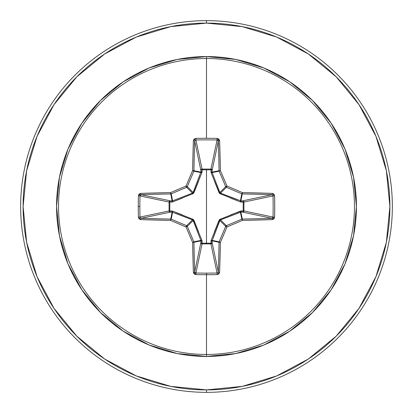 <?xml version="1.0" encoding="UTF-8"?>
<svg xmlns="http://www.w3.org/2000/svg" width="413" height="413" viewBox="0 0 413 413"><rect width="100%" height="100%" fill="white"/><g stroke="black" fill="none" stroke-linecap="round" stroke-linejoin="round"><path stroke-width="0.62" d="M194.693 271.883L200.837 242.792A1.229 1.131 -168.1 0 0 202.06 243.923L195.917 273.024L194.693 271.883A1.229 0.434 178.1 0 1 193.387 272.317A1.229 0.434 -1.9 0 0 194.693 271.883A184.611 16.092 -90 0 1 193.955 242.261L192.644 242.498L193.955 242.261L193.862 241.791L192.644 242.498L193.862 241.791A1.229 1.224 78.7 0 1 193.955 242.261L200.899 240.877L193.955 242.261A184.611 16.092 90 0 0 194.693 271.883L200.837 242.792L200.899 240.877L200.837 240.402L193.862 241.791A184.322 16.066 -112.5 0 1 187.301 226.36L186.041 226.959L186.64 225.699A184.322 16.066 -157.5 0 1 171.209 219.138L170.502 220.356A185.545 16.169 22.5 0 0 186.041 226.959L187.301 226.36A1.229 1.224 -135 0 0 186.64 225.699A1.229 1.224 45 0 1 187.301 226.36L193.134 220.527L187.301 226.36A184.322 16.066 67.5 0 0 193.862 241.791L200.837 240.402L193.134 220.527L192.473 219.866L186.64 225.699L192.473 219.866L172.123 212.101L170.739 219.045L172.123 212.101L170.208 212.163L141.117 218.307A184.611 16.092 0 0 0 170.739 219.045A1.229 1.224 11.2 0 1 171.209 219.138L172.598 212.163L171.209 219.138A184.322 16.066 22.5 0 0 186.64 225.699L186.041 226.959A185.545 16.169 67.5 0 0 192.644 242.498A185.84 16.195 90 0 0 193.387 272.317L195.845 274.604A185.824 71.113 0 0 0 206.5 274.722L206.5 273.138A184.596 70.644 180 0 1 195.917 273.024L195.845 274.604L194.131 273.917L193.387 272.317L192.644 242.498A185.545 16.169 -112.5 0 1 186.041 226.959A185.545 16.169 -157.5 0 1 170.502 220.356L140.683 219.613L139.083 218.869L138.396 217.155A185.824 71.113 -90 0 1 138.278 206.5L139.862 206.5A184.596 70.644 -90 0 1 139.976 195.917L138.396 195.845A185.824 71.113 90 0 0 138.278 206.5A185.824 71.113 -90 0 1 138.396 195.845L139.083 194.131L140.683 193.387L170.502 192.644A185.545 16.169 -22.5 0 1 186.041 186.041A185.545 16.169 -67.5 0 1 192.644 170.502L193.387 140.683L194.131 139.083L195.845 138.396A185.824 71.113 0 0 1 206.5 138.278A185.824 71.113 0 0 1 217.155 138.396L218.869 139.083L219.613 140.683L220.356 170.502A185.545 16.169 67.5 0 1 226.959 186.041A185.545 16.169 22.5 0 1 242.498 192.644L272.317 193.387L273.917 194.131L274.604 195.845L274.722 206.5L274.604 217.155L273.917 218.869L272.317 219.613L242.498 220.356A185.545 16.169 157.5 0 1 226.959 226.959A185.545 16.169 112.5 0 1 220.356 242.498L219.613 272.317L218.869 273.917L217.155 274.604A185.824 71.113 180 0 1 206.5 274.722L206.5 354.478A147.978 147.978 0 0 0 354.478 206.5A147.978 147.978 0 0 0 206.5 58.522L206.5 138.278L206.5 58.522A147.978 147.978 0 0 0 58.522 206.5A147.978 147.978 0 0 0 206.5 354.478L206.5 356.434A149.934 149.934 0 0 1 56.566 206.5A149.934 149.934 0 0 1 206.5 56.566L206.5 58.522L206.5 56.566L177.249 59.446L149.124 67.98L123.203 81.836L100.483 100.483L81.836 123.203L67.98 149.124L59.446 177.249L56.566 206.5L59.446 235.751L67.98 263.876L81.836 289.797L100.483 312.517L123.203 331.164L149.124 345.02L177.249 353.554L206.5 356.434L235.751 353.554L263.876 345.02L289.797 331.164L312.517 312.517L331.164 289.797L345.02 263.876L353.554 235.751L356.434 206.5L353.554 177.249L345.02 149.124L331.164 123.203L312.517 100.483L289.797 81.836L263.876 67.98L235.751 59.446L206.5 56.566A149.934 149.934 0 0 1 356.434 206.5A149.934 149.934 0 0 1 206.5 356.434L206.5 354.478A147.978 147.978 0 0 0 354.478 206.5A147.978 147.978 0 0 0 206.5 58.522A147.978 147.978 0 0 0 58.522 206.5A147.978 147.978 0 0 0 206.5 354.478L206.5 273.138A184.596 70.644 0 0 0 217.083 273.024L210.94 243.923L202.06 243.923L195.917 273.024A184.596 70.644 0 0 0 206.5 273.138L206.5 274.722A185.824 71.113 180 0 1 195.845 274.604L195.901 273.024M211.089 172.649A1.229 0.372 159.1 0 1 212.163 172.598L219.138 171.209A1.229 1.224 -101.2 0 1 219.045 170.739L212.101 172.123L219.045 170.739A184.611 16.092 -90 0 0 218.307 141.117L212.163 170.208L212.163 172.598L219.866 192.473L225.699 186.64A184.322 16.066 -112.5 0 0 219.138 171.209L212.163 172.598A1.229 0.372 -20.9 0 0 211.089 172.649L210.991 169.795L206.5 169.836L210.991 169.795L210.976 169.077L211.802 169.433L212.163 170.208L210.991 169.795L211.089 172.649L219.556 193.444L240.351 201.911L243.923 202.024L243.205 202.009L243.205 210.991L243.923 210.976L243.567 211.802L242.792 212.163L243.205 210.991L240.351 211.089L219.556 219.556L211.089 240.351L210.991 243.205L206.5 243.164L206.5 169.836L202.009 169.795L206.5 169.836L206.5 243.164L202.009 243.205L201.911 240.351L193.444 219.556L172.649 211.089L169.795 210.991L169.795 202.009L172.649 201.911L193.444 193.444L201.911 172.649L202.024 169.077L210.94 169.077L217.083 139.976A184.596 70.644 180 0 0 195.917 139.976L202.06 169.077A1.229 1.131 -11.9 0 0 200.837 170.208L194.693 141.117A184.611 16.092 90 0 0 193.955 170.739L200.899 172.123L200.837 170.208L194.693 141.117L195.917 139.976L202.06 169.077L210.94 169.077L217.099 139.976M104.608 54.01L76.818 76.818L104.608 54.01L136.316 37.062L170.719 26.628L206.5 23.102A183.398 183.398 0 0 1 389.898 206.5A183.398 183.398 0 0 1 206.5 389.898L206.5 392.35A185.85 185.85 0 0 0 392.35 206.5A185.85 185.85 0 0 0 206.5 20.65L206.5 23.102L206.5 20.65A185.85 185.85 0 0 1 392.35 206.5A185.85 185.85 0 0 1 206.5 392.35A185.85 185.85 0 0 1 20.65 206.5A185.85 185.85 0 0 1 206.5 20.65A185.85 185.85 0 0 0 20.65 206.5A185.85 185.85 0 0 0 206.5 392.35L206.5 389.898A183.398 183.398 0 0 1 23.102 206.5A183.398 183.398 0 0 1 206.5 23.102L242.281 26.628L276.684 37.062L308.392 54.01L336.182 76.818L358.99 104.608L336.182 76.818M54.046 104.561L76.818 76.818M54.01 308.392L76.818 336.182L54.01 308.392L37.062 276.684L26.628 242.281L23.102 206.5L26.628 170.719L37.062 136.316L54.01 104.608M104.561 358.954L76.818 336.182M308.392 358.99L336.182 336.182L308.392 358.99L276.684 375.938L242.281 386.372L206.5 389.898L170.719 386.372L136.316 375.938L104.608 358.99M358.99 104.608L375.938 136.316L386.372 170.719L389.898 206.5L386.372 242.281L375.938 276.684L358.99 308.392L336.182 336.182M192.504 219.876L175.396 213.237M214.368 231.972L219.019 220.372L219.866 220.527L225.699 226.36A1.229 1.224 -45 0 1 226.36 225.699L220.527 219.866L226.36 225.699A184.322 16.066 -22.5 0 0 241.791 219.138L240.402 212.163L220.527 219.866L219.866 220.527L212.101 240.877L219.045 242.261A1.229 1.224 -78.7 0 1 219.138 241.791L212.163 240.402L212.101 240.877L212.163 242.792L218.307 271.883A184.611 16.092 -90 0 0 219.045 242.261L212.101 240.877L212.163 242.792L218.307 271.883L217.083 273.024L210.94 243.923A1.229 1.131 168.1 0 0 212.163 242.792A1.229 0.418 -1.8 0 1 210.991 243.205L211.089 240.351A1.229 0.372 -159.1 0 0 212.163 240.402L219.138 241.791A184.322 16.066 -67.5 0 0 225.699 226.36L219.866 220.527L213.237 237.604M230.346 215.008L241.295 210.929A1.229 0.418 -88.2 0 1 240.877 212.101L242.261 219.045A184.611 16.092 0 0 0 271.883 218.307L242.792 212.163L240.877 212.101L240.402 212.163L241.791 219.138A1.229 1.224 -11.2 0 1 242.261 219.045L240.877 212.101L220.527 219.866L220.372 219.019L220.527 219.866M206.5 274.722A185.824 71.113 0 0 0 217.155 274.604L219.613 272.317A185.84 16.195 -90 0 0 220.356 242.498A185.545 16.169 -67.5 0 0 226.959 226.959A185.545 16.169 -22.5 0 0 242.498 220.356A185.84 16.195 0 0 0 272.317 219.613A1.229 0.434 -91.9 0 0 271.883 218.307L242.792 212.163A1.229 1.131 101.9 0 0 243.923 210.94L273.024 217.083A184.596 70.644 -90 0 0 273.024 195.917L243.923 202.06L243.923 210.94L273.024 217.099M220.496 193.124L220.372 193.981L220.527 193.134L226.36 187.301A1.229 1.224 -135 0 1 225.699 186.64L219.866 192.473L220.527 193.134L240.877 200.899A1.229 0.418 -91.8 0 1 241.295 202.071L240.351 201.911A1.229 0.372 110.9 0 0 240.402 200.837L241.791 193.862L240.402 200.837L240.877 200.899L242.792 200.837L271.883 194.693A184.611 16.092 180 0 0 242.261 193.955L240.877 200.899L242.792 200.837L271.883 194.693L273.024 195.917L243.923 202.06A1.229 1.131 78.1 0 0 242.792 200.837L243.567 201.198L243.923 202.024L243.205 202.009L243.923 202.06L243.923 210.94A1.229 1.131 -78.1 0 1 243.923 210.976L243.205 210.991A1.229 0.418 -88.2 0 1 242.792 212.163L240.877 212.101A1.229 0.418 91.8 0 0 241.295 210.929L243.923 210.94L243.205 210.991L243.205 202.009A1.229 0.418 88.2 0 0 242.792 200.837A1.229 0.418 -91.8 0 1 243.205 202.009L241.295 202.071A1.229 0.418 88.2 0 0 240.877 200.899L242.261 193.955A1.229 1.224 -168.8 0 1 241.791 193.862A184.322 16.066 -157.5 0 0 226.36 187.301L220.527 193.134L237.604 199.763M193.124 192.504L187.301 186.64A1.229 1.224 135 0 1 186.64 187.301L192.473 193.134L186.64 187.301A184.322 16.066 157.5 0 0 171.209 193.862L172.598 200.837L192.473 193.134L193.134 192.473L200.899 172.123L193.955 170.739A1.229 1.224 101.2 0 1 193.862 171.209L200.837 172.598L193.862 171.209A184.322 16.066 112.5 0 0 187.301 186.64L193.134 192.473L199.763 175.396M172.598 212.163A1.229 0.372 110.9 0 1 172.649 211.089A1.229 0.372 -69.1 0 0 172.598 212.163L170.208 212.163L169.423 211.792L169.077 210.94A1.229 1.131 -101.9 0 0 170.208 212.163L141.117 218.307L139.976 217.083L169.077 210.94L169.077 202.06L169.423 201.208L170.208 200.837A1.229 1.131 -78.1 0 0 169.077 202.06L139.976 195.917A184.596 70.644 90 0 0 139.862 206.5A184.596 70.644 90 0 0 139.976 217.083L169.077 210.94L169.077 202.06L139.976 195.917L141.117 194.693L170.208 200.837L172.123 200.899L170.739 193.955A184.611 16.092 180 0 0 141.117 194.693L170.208 200.837L172.123 200.899L172.598 200.837L171.209 193.862A1.229 1.224 168.8 0 1 170.739 193.955L172.123 200.899A1.229 0.418 -88.2 0 0 171.705 202.071L169.795 202.009L169.795 210.991L172.649 211.089L182.654 215.008M141.117 194.693A184.611 16.092 0 0 1 170.739 193.955L170.502 192.644A185.84 16.195 180 0 0 140.683 193.387A1.229 0.434 88.1 0 0 141.117 194.693A1.229 0.434 -91.9 0 1 140.683 193.387L138.396 195.845L139.976 195.901M140.105 195.38L140.611 194.833M195.38 272.895L194.833 272.389M272.895 217.62L272.389 218.167M218.307 141.117A184.611 16.092 90 0 1 219.045 170.739L220.356 170.502A185.84 16.195 -90 0 0 219.613 140.683A1.229 0.434 178.1 0 0 218.307 141.117A1.229 0.434 -1.9 0 1 219.613 140.683L217.155 138.396L217.083 139.976L217.155 138.396A185.824 71.113 180 0 0 206.5 138.278A185.824 71.113 180 0 0 195.845 138.396L195.917 139.976L195.845 138.396L193.387 140.683A1.229 0.434 1.9 0 1 194.693 141.117A1.229 0.434 -178.1 0 0 193.387 140.683A185.84 16.195 90 0 0 192.644 170.502L193.955 170.739L192.644 170.502L193.862 171.209L192.644 170.502A185.545 16.169 112.5 0 0 186.041 186.041L187.301 186.64L186.041 186.041L186.64 187.301L186.041 186.041A185.545 16.169 157.5 0 0 170.502 192.644L171.209 193.862L170.502 192.644L170.739 193.955A1.229 1.224 -11.2 0 0 171.209 193.862A184.322 16.066 -22.5 0 1 186.64 187.301A1.229 1.224 -45 0 0 187.301 186.64A184.322 16.066 -67.5 0 1 193.862 171.209A1.229 1.224 -78.7 0 0 193.955 170.739A184.611 16.092 -90 0 1 194.693 141.117L195.917 139.976A184.596 70.644 0 0 1 217.083 139.976L218.307 141.117L212.163 170.208A1.229 1.131 11.9 0 0 210.94 169.077A1.229 1.131 -168.1 0 1 210.976 169.077L210.991 169.795A1.229 0.418 -178.2 0 1 212.163 170.208L212.163 172.598L219.871 192.489L219.019 192.628L219.866 192.473M217.62 140.105L218.167 140.611M212.101 240.877A1.229 0.418 -1.8 0 1 210.929 241.295A1.229 0.418 178.2 0 0 212.101 240.877M212.163 240.402A1.229 0.372 20.9 0 1 211.089 240.351M219.876 220.496L219.019 220.372L220.372 219.019M210.94 243.923L210.991 243.205L212.163 242.792L211.792 243.577L210.94 243.923L202.06 243.923L202.009 243.205L210.991 243.205L210.94 243.923M240.351 211.089A1.229 0.372 -110.9 0 1 240.402 212.163A1.229 0.372 69.1 0 0 240.351 211.089M200.837 242.792L202.009 243.205L202.06 243.923L201.208 243.577L200.837 242.792L200.899 240.877A1.229 0.418 -178.2 0 0 202.071 241.295L202.009 243.205A1.229 0.418 1.8 0 1 200.837 242.792M200.899 240.877L200.837 240.402A1.229 0.372 159.1 0 0 201.911 240.351L202.071 241.295A1.229 0.418 1.8 0 1 200.899 240.877M201.911 240.351A1.229 0.372 -20.9 0 1 200.837 240.402L193.134 220.527L193.981 220.372L198.632 231.972M192.628 219.019L192.473 219.866L192.628 219.019L193.981 220.372L193.129 220.511M172.123 212.101A1.229 0.418 88.2 0 1 171.705 210.929A1.229 0.418 -91.8 0 0 172.123 212.101M240.402 200.837A1.229 0.372 -69.1 0 1 240.351 201.911L230.346 197.992M170.208 212.163A1.229 0.418 88.2 0 1 169.795 210.991L170.208 212.163M220.372 193.981L219.019 192.628L214.368 181.028M169.077 210.94L169.795 210.991L169.077 210.94M169.077 202.06L169.795 202.009L169.077 202.06M210.929 171.705A1.229 0.418 -178.2 0 1 212.101 172.123A1.229 0.418 1.8 0 0 210.929 171.705M170.208 200.837L169.795 202.009A1.229 0.418 91.8 0 1 170.208 200.837M210.991 169.795L210.94 169.077L210.991 169.795M172.123 200.899L172.598 200.837A1.229 0.372 -110.9 0 0 172.649 201.911L171.705 202.071A1.229 0.418 91.8 0 1 172.123 200.899M182.654 197.992L172.649 201.911A1.229 0.372 69.1 0 1 172.598 200.837L192.473 193.134L192.628 193.981L192.489 193.129M202.009 169.795A1.229 0.418 -1.8 0 0 200.837 170.208L201.198 169.433L202.024 169.077L202.071 171.705A1.229 0.418 -1.8 0 0 200.899 172.123L200.837 170.208A1.229 0.418 178.2 0 1 202.009 169.795M198.632 181.028L193.981 192.628L193.134 192.473L193.981 192.628L192.628 193.981M200.837 172.598A1.229 0.372 -159.1 0 1 201.911 172.649A1.229 0.372 20.9 0 0 200.837 172.598L200.899 172.123A1.229 0.418 178.2 0 1 202.071 171.705L201.911 172.649M170.502 220.356L171.209 219.138A1.229 1.224 -168.7 0 0 170.739 219.045L170.502 220.356L170.739 219.045A184.611 16.092 180 0 1 141.117 218.307A1.229 0.434 91.9 0 0 140.683 219.613A185.84 16.195 0 0 0 170.502 220.356M138.396 217.155L140.683 219.613A1.229 0.434 -88.1 0 1 141.117 218.307L139.976 217.083L138.396 217.155L139.976 217.083A184.596 70.644 -90 0 1 139.862 206.5L138.278 206.5A185.824 71.113 90 0 0 138.396 217.155M271.883 218.307A1.229 0.434 88.1 0 1 272.317 219.613L274.604 217.155L273.024 217.083L271.883 218.307A184.611 16.092 180 0 1 242.261 219.045L242.498 220.356L242.261 219.045L241.791 219.138L242.498 220.356L241.791 219.138A184.322 16.066 157.5 0 1 226.36 225.699L226.959 226.959L226.36 225.699L225.699 226.36L226.959 226.959L225.699 226.36A184.322 16.066 112.5 0 1 219.138 241.791L220.356 242.498L219.138 241.791L219.045 242.261L220.356 242.498L219.045 242.261A184.611 16.092 90 0 1 218.307 271.883A1.229 0.434 1.9 0 0 219.613 272.317A1.229 0.434 -178.1 0 1 218.307 271.883L217.083 273.024L217.155 274.604L217.083 273.024A184.596 70.644 180 0 1 206.5 273.138M273.024 217.083L274.604 217.155A185.824 71.113 -90 0 0 274.604 195.845L273.024 195.917A184.596 70.644 90 0 1 273.024 217.083M274.604 195.845L272.317 193.387A1.229 0.434 91.9 0 1 271.883 194.693L273.024 195.917L274.604 195.845M271.883 194.693A1.229 0.434 -88.1 0 0 272.317 193.387A185.84 16.195 180 0 0 242.498 192.644L242.261 193.955A184.611 16.092 0 0 1 271.883 194.693M220.356 170.502L219.045 170.739A1.229 1.224 78.7 0 0 219.138 171.209L220.356 170.502L219.138 171.209A184.322 16.066 67.5 0 1 225.699 186.64L226.959 186.041A185.545 16.169 -112.5 0 0 220.356 170.502M241.791 193.862L242.261 193.955L242.498 192.644L241.791 193.862L242.498 192.644A185.545 16.169 -157.5 0 0 226.959 186.041L226.36 187.301A184.322 16.066 22.5 0 1 241.791 193.862M226.959 186.041L225.699 186.64A1.229 1.224 45 0 0 226.36 187.301L226.959 186.041"/></g></svg>
